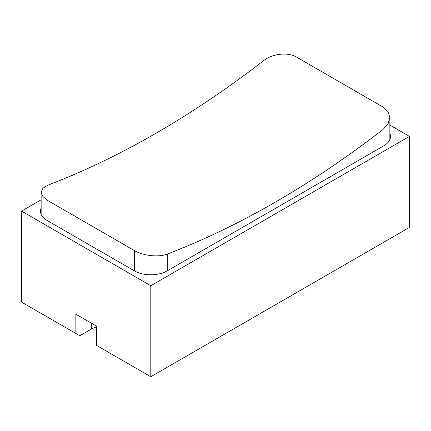 <?xml version="1.0" encoding="UTF-8"?>
<svg xmlns="http://www.w3.org/2000/svg" width="431" height="431" viewBox="0 0 431 431"><rect width="100%" height="100%" fill="white"/><g stroke="black" fill="none" stroke-linecap="round" stroke-linejoin="round"><path stroke-width="0.65" d="M150.807 285.726L150.807 376.732L409.45 227.406L409.45 136.401L150.807 285.726L21.55 211.098L21.55 302.109L75.867 333.465L75.867 314.204L96.49 326.111L96.49 345.371L150.807 376.732M389.861 125.087L409.45 136.401M21.55 211.098L41.139 199.79M91.496 323.228L91.496 328.993L79.805 335.744L75.867 333.465M91.496 328.993A14.584 8.421 180 0 1 96.49 327.107M41.139 207.963A23.22 13.404 -0 0 0 40.492 211.098A23.22 13.404 -0 0 0 47.297 220.58L134.386 270.862A23.22 13.404 -0 0 0 167.228 270.862L383.703 145.877A23.22 13.404 -0 0 0 390.508 136.401A23.22 13.404 -0 0 0 389.861 133.26M383.057 146.249L383.057 129.478L388.089 123.869L389.861 117.604L388.105 111.71L383.057 107.055L296.566 57.118C287.892 51.839 272.22 53.724 263.724 60.582A914.216 527.824 120 0 1 47.943 185.163L42.911 188.245L41.139 192.248L42.895 196.574L47.943 200.657L134.434 250.6C143.108 255.788 158.78 257.528 167.276 254.058L167.276 270.835M383.057 129.478A914.216 527.824 -60 0 1 167.276 254.058M134.434 270.889L134.434 250.6M47.943 200.657L47.943 220.952M41.139 192.248L41.139 214.239M389.861 117.604L389.861 139.536"/></g></svg>

